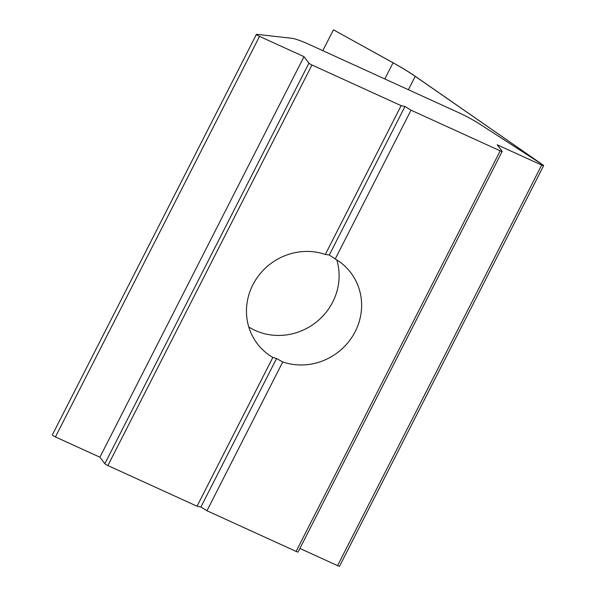 <?xml version="1.0" encoding="UTF-8"?>
<svg xmlns="http://www.w3.org/2000/svg" width="596" height="596" viewBox="0 0 596 596"><rect width="100%" height="100%" fill="white"/><g stroke="black" fill="none" stroke-linecap="round" stroke-linejoin="round"><path stroke-width="0.89" d="M333.44 29.807L393.129 62.781A57.074 8.24 -153 0 1 415.39 76.392L543.105 165.055A2.838 0.41 -153 0 1 543.656 165.643A2.838 0.41 -153 0 1 541.675 165.077L497.191 144.783L502.13 151.265A2.838 0.41 -153 0 1 502.182 151.429A2.838 0.41 -153 0 1 500.2 150.855L411.039 110.186L404.982 106.483L401.13 105.663L311.969 64.994A2.838 0.41 -153 0 1 308.944 63.146L304.005 56.665L259.521 36.371A2.838 0.41 -153 0 1 256.436 34.359A2.838 0.41 -153 0 1 256.675 34.315L291.593 38.256A28.392 4.098 -153 0 1 309.048 44.395L458.123 112.398A28.392 4.098 -153 0 1 479.832 124.124L542.747 164.809A2.838 0.41 -153 0 1 542.874 164.891L415.203 76.333A56.791 8.195 27 0 0 393.055 62.789L333.44 29.807L322.808 50.675M252.846 284.851A58.691 55.629 -37.3 0 1 325.327 254.44L329.305 255.013L335.235 258.962A58.691 55.629 -37.3 0 1 350.724 272.633A58.691 55.629 -37.3 0 1 349.457 340.741A58.691 55.629 -37.3 0 1 282.75 361.966L276.574 358.509L272.841 357.451A58.691 55.629 -37.3 0 1 257.353 343.773A58.691 55.629 -37.3 0 1 252.846 284.851M248.778 326.973A58.691 55.629 142.7 0 0 332.732 302.023A58.691 55.629 142.7 0 0 336.792 259.908M282.75 361.966L206.946 510.742L200.889 507.04L197.038 506.22L107.876 465.55A2.838 0.41 -153 0 1 104.851 463.703L99.912 457.214L55.428 436.928A2.838 0.41 -153 0 1 52.344 434.916L256.436 34.359M502.182 151.429L298.089 551.978A2.838 0.41 -153 0 1 296.108 551.412L206.946 510.742M411.039 110.186L335.235 258.962M276.574 358.509L200.889 507.04M404.982 106.483L329.305 255.013M272.841 357.451L197.038 506.22M401.13 105.663L325.327 254.44M543.656 165.643L339.564 566.2A2.838 0.41 -153 0 1 337.582 565.634L299.892 548.439M304.005 56.665L99.912 457.214M393.055 62.789L384.815 78.955M415.203 76.333L408.387 89.705M500.2 150.855L296.108 551.412M541.675 165.077L337.582 565.634M259.521 36.371L55.428 436.928M308.944 63.146L104.851 463.703M311.969 64.994L107.876 465.55"/></g></svg>
